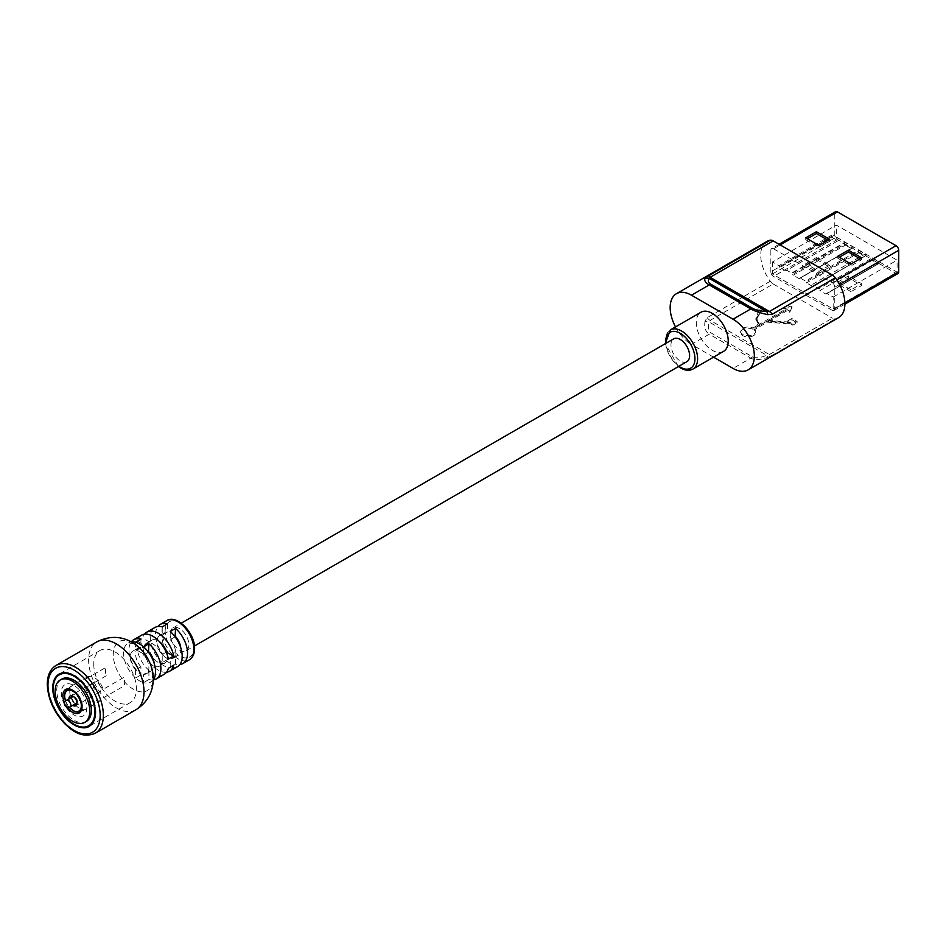 <?xml version="1.0" encoding="UTF-8"?>
<svg xmlns="http://www.w3.org/2000/svg" width="946" height="946" viewBox="0 0 946 946"><rect width="100%" height="100%" fill="white"/><g stroke="black" fill="none" stroke-linecap="round" stroke-linejoin="round"><path stroke-width="0.71" stroke-dasharray="4.73 3.55" d="M179.539 650.127A13.185 7.615 -120 0 0 186.137 650.789A13.185 7.615 -120 0 0 188.159 640.217A13.185 7.615 -120 0 0 179.539 628.605A13.185 7.615 -120 0 0 172.952 627.955A13.185 7.615 -120 0 0 170.93 638.515A13.185 7.615 -120 0 0 179.539 650.127M686.879 361.679A13.185 7.615 60 0 1 680.292 361.029A13.185 7.615 60 0 1 671.672 349.405A13.185 7.615 60 0 1 673.694 338.845M723.548 351.38A22.598 13.043 60 0 1 712.255 350.268A22.598 13.043 60 0 1 697.486 330.343A22.598 13.043 60 0 1 700.951 312.239M61.821 679.062A24.49 14.131 -120 0 0 56.748 690.273A24.49 14.131 -120 0 0 67.438 714.904A24.49 14.131 -120 0 0 86.311 721.467M106.248 675.787L85.471 687.777A13.563 7.828 -120 0 0 101.092 700.324A13.563 7.828 -120 0 0 103.138 697.982L123.914 685.992A13.563 7.828 -120 0 0 124.671 682.113A13.563 7.828 -120 0 0 123.914 677.371L103.138 689.374A13.563 7.828 -120 0 0 87.529 676.828A13.563 7.828 -120 0 0 85.471 679.169L106.248 667.178A13.563 7.828 60 0 0 105.491 671.045A13.563 7.828 60 0 0 106.248 675.787M64.529 702.819A13.563 7.828 -120 0 0 67.083 707.241M89.22 702.736A13.752 7.935 -120 0 0 82.763 688.428A13.752 7.935 -120 0 0 71.967 685.684A13.752 7.935 -120 0 0 69.779 691.514A13.752 7.935 -120 0 0 75.325 704.853A13.752 7.935 -120 0 0 85.637 709.37A13.752 7.935 -120 0 0 89.22 702.736M69.011 698.834A5.652 3.264 -120 0 0 72.783 705.361M92.98 684.727A5.652 3.264 -120 0 0 95.44 690.414A5.652 3.264 -120 0 0 99.791 691.928A5.652 3.264 -120 0 0 100.962 689.35A5.652 3.264 -120 0 0 98.502 683.662A5.652 3.264 -120 0 0 94.151 682.149A5.652 3.264 -120 0 0 92.98 684.727M59.527 673.859L59.267 674.013A30.13 17.395 60 0 1 59.527 673.859A30.13 17.395 60 0 1 82.751 681.936A30.13 17.395 60 0 1 95.901 712.255A30.13 17.395 60 0 1 89.669 726.055A30.13 17.395 60 0 1 66.445 717.979A30.13 17.395 60 0 1 53.283 687.659M86.855 707.643A18.08 10.441 60 0 1 74.06 715.022A18.08 10.441 60 0 1 61.277 692.886A18.08 10.441 60 0 1 74.06 685.495A18.08 10.441 60 0 1 86.855 707.643M76.993 703.174A4.068 2.353 -120 0 0 77.134 699.851A4.068 2.353 -120 0 0 74.592 696.634A4.068 2.353 -120 0 0 73.008 696.268M71.943 697.143A4.068 2.353 -120 0 0 74.592 703.28A4.068 2.353 -120 0 0 75.715 703.658M75.668 703.895A5.57 3.216 60 0 1 72.026 698.976A5.57 3.216 60 0 1 72.877 694.518A5.57 3.216 60 0 1 75.668 694.79A5.57 3.216 60 0 1 79.31 699.697A5.57 3.216 60 0 1 78.447 704.167A5.57 3.216 60 0 1 75.668 703.895M76.484 703.221A3.772 2.176 60 0 1 74.592 703.032A3.772 2.176 60 0 1 72.133 699.709A3.772 2.176 60 0 1 72.712 696.694M73.398 696.516A3.772 2.176 60 0 1 74.592 696.883A3.772 2.176 60 0 1 76.981 702.712M166.2 652.184L161.328 654.999A13.185 7.615 60 0 0 152.909 643.978A13.185 7.615 60 0 0 146.311 643.327A13.185 7.615 60 0 0 144.478 645.267L137.43 641.199A22.598 13.043 60 0 1 141.604 635.168M137.43 641.199L142.763 638.124A22.598 13.043 60 0 1 144.584 634.187M167.56 659.539L162.227 662.614L162.227 654.478L167.56 651.404L167.56 659.539A22.598 13.043 60 0 1 155.57 634.754A22.598 13.043 60 0 1 157.899 626.5M162.227 662.614A22.598 13.043 60 0 1 150.237 637.829A22.598 13.043 60 0 1 154.919 627.482M140.919 639.189L140.919 647.324L135.597 650.399A13.185 7.615 -120 0 0 132.996 651.014A13.185 7.615 -120 0 0 135.597 669.851L140.919 666.776L140.919 674.924A22.598 13.043 60 0 1 128.94 650.127A22.598 13.043 60 0 1 131.305 641.826M135.597 669.851L135.597 677.998A22.598 13.043 60 0 1 123.607 653.213A22.598 13.043 60 0 1 128.289 642.866A22.598 13.043 60 0 1 131.364 641.861M152.956 673.658A28.25 16.307 60 0 1 153.228 677.632A28.25 16.307 60 0 1 133.244 689.161A28.25 16.307 60 0 1 113.272 654.561A28.25 16.307 60 0 1 136.543 645.243M153.287 679.843A22.598 13.043 60 0 1 150.887 682.007A22.598 13.043 60 0 1 143.579 682.61L143.579 674.463A13.185 7.615 -120 0 0 146.181 673.848A13.185 7.615 -120 0 0 143.579 655.01L143.579 646.875M93.772 664.281A30.13 17.395 -120 0 0 106.933 694.601A30.13 17.395 -120 0 0 130.146 702.677A30.13 17.395 -120 0 0 136.39 688.889A30.13 17.395 -120 0 0 123.24 658.558A30.13 17.395 -120 0 0 100.016 650.481A30.13 17.395 -120 0 0 93.772 664.281M144.478 645.267L149.811 642.192A13.185 7.615 60 0 1 151.644 640.253A13.185 7.615 60 0 1 158.23 640.903A13.185 7.615 60 0 1 159.484 641.719M168.376 659.066L161.328 654.999M149.811 642.192L142.763 638.124M175.542 664.151L175.542 656.016L170.221 659.09L170.221 667.226L175.542 664.151A22.598 13.043 60 0 0 179.87 664.541M180.792 647.868A13.185 7.615 60 0 1 178.144 655.401A13.185 7.615 60 0 1 175.542 656.016M175.093 636.824L170.221 639.638L170.221 631.49M170.221 639.638A13.185 7.615 60 0 1 172.811 658.475A13.185 7.615 60 0 1 170.221 659.09M177.529 666.634A22.598 13.043 60 0 1 170.221 667.226M167.56 623.804L167.56 631.952L162.227 635.026L162.227 626.879M167.56 651.404A13.185 7.615 60 0 1 164.959 632.567A13.185 7.615 60 0 1 167.56 631.952M162.227 654.478A13.185 7.615 60 0 1 159.638 635.641A13.185 7.615 60 0 1 162.227 635.026M153.287 679.914A22.598 13.043 60 0 1 148.912 679.535L148.912 671.388L143.579 674.463M148.912 679.535L143.579 682.61A22.598 13.043 60 0 1 135.597 677.998L140.919 674.924M154.151 663.252A13.185 7.615 60 0 1 151.502 670.773A13.185 7.615 60 0 1 148.912 671.388M143.579 655.01L148.451 652.208M135.597 642.263L135.597 650.399M140.919 666.776A13.185 7.615 60 0 1 138.329 647.939A13.185 7.615 60 0 1 140.919 647.324M164.202 674.321A22.598 13.043 60 0 1 148.699 670.123A22.598 13.043 60 0 1 137.43 650.422L144.478 654.49A13.185 7.615 60 0 0 159.496 666.161L164.829 663.087A13.185 7.615 60 0 1 149.811 651.416L144.478 654.49M166.555 672.228A22.598 13.043 60 0 1 142.763 647.348L137.43 650.422M159.496 666.161A13.185 7.615 60 0 0 161.328 664.222L166.662 661.148A13.185 7.615 60 0 1 164.829 663.087M161.328 664.222L168.376 668.29M166.662 661.148L173.709 665.215M142.763 647.348L149.811 651.416M785.771 270.911L779.906 267.529L832.113 237.387L837.967 240.769L785.771 270.911M832.113 237.387L831.581 236.465L779.374 266.606L779.906 267.529M792.689 272.448L844.896 242.306L844.896 244.151L792.689 274.293L792.689 272.448M792.689 274.293L793.221 275.215L845.428 245.085L844.896 244.151M845.428 245.085L851.294 248.467L799.086 278.597L793.221 275.215M799.086 278.597L851.294 248.467M770.257 281.234L707.194 317.643L705.007 321.108A7.533 4.505 -162.1 0 0 709.346 322.172L766.792 355.329C760.135 357.943 755.369 358.451 752.496 356.855L710.943 332.862C708.152 331.195 707.62 327.623 709.346 322.172L710.139 320.363L773.201 283.966A7.533 4.352 60 0 1 770.257 281.234A30.13 17.395 60 0 1 760.726 255.231A30.13 17.395 60 0 1 766.97 241.431M753.501 335.676A7.533 4.352 180 0 1 745.294 336.61A7.533 4.352 180 0 1 740.647 332.602A7.533 4.352 180 0 1 742.847 329.527A7.533 4.352 180 0 1 752.945 329.232L758.278 326.157L755.878 319.713L759.236 310.938A3.015 1.738 180 0 1 757.994 309.531A3.015 1.738 180 0 1 758.881 308.301A3.015 1.738 180 0 1 762.169 307.923A3.015 1.738 180 0 1 764.025 309.531A3.015 1.738 180 0 1 763.138 310.761A3.015 1.738 180 0 1 760.643 311.258L757.025 319.76L759.342 325.542L785.972 310.158L783.312 308.621L792.038 307.273L789.709 312.31L787.037 310.773L768.4 321.545L789.709 323.39L787.628 322.184L791.885 319.724L797.111 322.74L792.843 325.199L790.773 324.005L767.324 322.16L754.009 329.847A7.533 4.352 180 0 1 755.712 332.602A7.533 4.352 180 0 1 753.501 335.676M752.945 328.002L758.278 324.927L755.878 318.483L759.236 309.709A3.015 1.738 180 0 1 757.994 308.301A3.015 1.738 180 0 1 758.881 307.072A3.015 1.738 180 0 1 762.169 306.693A3.015 1.738 180 0 1 764.025 308.301A3.015 1.738 180 0 1 763.138 309.531A3.015 1.738 180 0 1 760.643 310.028L757.025 318.53L759.342 324.312L785.972 308.928L783.312 307.391L792.038 306.043L789.709 311.08L787.037 309.543L768.4 320.316L789.709 322.16L787.628 320.954L791.885 318.495L797.111 321.51L792.843 323.97L790.773 322.775L767.324 320.93L754.009 328.617A7.533 4.352 180 0 1 755.712 331.372A7.533 4.352 180 0 1 753.501 334.446A7.533 4.352 180 0 1 745.294 335.381A7.533 4.352 180 0 1 740.647 331.372A7.533 4.352 180 0 1 742.847 328.286A7.533 4.352 180 0 1 752.945 328.002L752.945 329.232M760.643 310.028L760.643 311.258M772.444 261.995L772.444 273.985L833.178 309.046L833.178 297.056L826.78 293.366L880.052 262.61L872.07 257.998L818.798 288.755L813.465 285.68L866.737 254.923L858.743 250.312L805.472 281.068L800.15 277.982L853.422 247.237L845.428 242.614L792.157 273.37L786.836 270.296L840.107 239.539L832.113 234.927L778.842 265.684L772.444 261.995L836.37 225.089L897.104 260.15L897.104 272.141L836.37 237.079L836.37 225.089M833.178 297.056L897.104 260.15M833.178 309.046L897.104 272.141M828.117 240.308L829.713 241.23L819.059 247.391L805.744 239.693L807.34 238.77M829.713 241.23L829.713 239.385M819.059 247.391L819.059 245.534M805.744 239.693L805.744 237.848M897.92 273.56A3.772 2.176 60 0 1 896.039 273.37L837.435 239.539A3.772 2.176 60 0 1 834.774 234.927L834.774 213.406A3.772 2.176 60 0 1 835.555 211.679M834.774 234.927L770.848 271.833A3.772 2.176 -120 0 0 773.509 276.445L837.435 239.539M770.848 271.833L770.848 250.312L834.774 213.406M780.166 244.919L773.509 248.774A3.772 2.176 -120 0 0 771.629 248.585A3.772 2.176 -120 0 0 770.848 250.312M860.08 258.766L861.676 259.689L851.022 265.838L837.707 258.152L839.303 257.229M837.707 258.152L837.707 256.307M861.676 259.689L861.676 257.844M851.022 265.838L851.022 263.993M773.509 248.774L832.113 282.606L836.82 279.874M896.039 273.37L832.113 310.276A3.772 2.176 -120 0 0 833.994 310.465A3.772 2.176 -120 0 0 834.774 308.739L844.884 302.909M839.563 284.45L834.774 287.217L834.774 308.739M838.653 317.62A30.13 17.395 60 0 1 835.365 318.826A7.533 4.352 60 0 1 832.421 318.152L769.358 354.561L766.792 355.329L767.762 357.34C760.277 360.012 754.624 360.284 750.805 358.144A7.533 4.352 120 0 0 752.496 356.855M707.194 317.643A7.533 4.352 -120 0 0 710.139 320.363L769.358 354.561A7.533 4.352 -120 0 0 772.303 355.235L767.762 357.34M768.4 320.316L768.4 321.545M789.709 322.16L789.709 323.39M787.037 309.543L787.037 310.773M789.709 311.08L789.709 312.31M792.038 306.043L792.038 307.273M783.312 307.391L783.312 308.621M785.972 308.928L785.972 310.158M759.342 324.312L759.342 325.542M759.236 309.709L759.236 310.938M758.278 324.927L758.278 326.157M754.009 328.617L754.009 329.847M767.324 320.93L767.324 322.16M790.773 322.775L790.773 324.005M792.843 323.97L792.843 325.199M797.111 321.51L797.111 322.74M791.885 318.495L791.885 319.724M787.628 320.954L787.628 322.184M773.201 283.966L832.421 318.152M705.007 321.108C704.108 327.576 705.515 331.928 709.252 334.151A7.533 4.352 120 0 0 710.943 332.862M713.544 357.162L691.479 344.415L709.252 334.151L750.805 358.144L733.032 368.408M675.527 326.914A30.13 17.395 -120 0 0 691.479 344.415M834.774 287.217A3.772 2.176 -120 0 0 832.113 282.606M832.113 310.276L773.509 276.445M851.022 291.675L837.707 283.989L848.361 277.828L861.676 285.526L851.022 291.675L851.022 289.831L837.707 282.144L837.707 283.989M837.707 282.144L848.361 275.984L861.676 283.682L851.022 289.831M861.676 283.682L861.676 285.526M848.361 275.984L848.361 277.828M816.398 259.381L829.713 267.068L819.059 273.217L805.744 265.53L816.398 259.381L816.398 257.537L829.713 265.223L829.713 267.068M829.713 265.223L819.059 271.372L805.744 263.686L805.744 265.53M819.059 271.372L819.059 273.217M805.744 263.686L816.398 257.537M772.444 273.985L836.37 237.079M877.923 263.839L825.716 293.981L819.863 290.599L872.07 260.457L878.302 263.875L826.095 294.017L878.302 263.875M806.004 281.991L806.536 282.913L858.743 252.771L858.211 251.849L806.004 281.991M865.141 255.846L865.141 254.001L812.933 284.143L812.933 285.988L864.987 256.189L812.933 285.988M858.743 252.771L864.609 256.153M812.401 286.295L806.536 282.913M692.921 369.07A22.598 13.043 60 0 1 681.617 367.947A22.598 13.043 60 0 1 666.859 348.033A22.598 13.043 60 0 1 670.324 329.918M665.712 343.457A20.717 11.967 -120 0 0 678.885 366.291M70.844 689.338A12.523 7.225 60 0 1 82.314 705.728A12.523 7.225 60 0 1 81.912 708.519M65.57 700.951A11.778 6.799 -120 0 0 69.224 707.277M71.778 709.689A12.523 7.225 60 0 1 64.6 695.499M70.087 706.91A3.772 2.176 60 0 1 68.207 706.721A3.772 2.176 60 0 1 65.546 702.109A3.772 2.176 60 0 1 66.326 700.383M166.638 620.718A22.598 13.043 -120 0 0 161.967 631.065A22.598 13.043 -120 0 0 171.829 653.804A22.598 13.043 -120 0 0 189.247 659.859M165.16 631.065A20.339 11.742 60 0 1 179.539 622.764A20.339 11.742 60 0 1 193.93 647.667A20.339 11.742 60 0 1 179.539 655.98A20.339 11.742 60 0 1 165.16 631.065M135.893 709.796A39.176 22.621 60 0 1 105.704 699.307A39.176 22.621 60 0 1 88.605 659.882A39.176 22.621 60 0 1 96.717 641.944M95.25 733.268A39.176 22.621 60 0 1 65.061 722.768A39.176 22.621 60 0 1 47.962 683.343A39.176 22.621 60 0 1 56.074 665.416M772.303 355.235L835.365 318.826M186.137 650.789L194.438 645.988M172.952 627.955L181.254 623.154M678.436 366.563L665.251 343.729M101.092 700.324L79.251 712.929M87.529 676.828L65.688 689.445M68.242 688.806L71.967 685.684M99.791 691.928L75.822 705.775M94.151 682.149L70.17 695.984M81.072 711.037L85.637 709.37M65.463 701.069L69.07 707.312M72.877 694.518L71.707 695.771M71.281 697.521L75.053 704.049M76.78 704.557L78.447 704.167M128.289 642.866L132.393 643.386L135.562 645.054L143 651.877C148.463 657.919 151.679 665.866 152.661 675.716L150.887 682.007M130.146 702.677L89.137 726.362M146.311 643.327L151.644 640.253M172.811 658.475L178.144 655.401M159.638 635.641L164.959 632.567M100.016 650.481L58.995 674.167M146.181 673.848L151.502 670.773M132.996 651.014L138.329 647.939M851.66 248.502L799.465 278.644M740.647 331.372L740.647 332.602M764.025 308.301L764.025 309.531M779.066 244.293L771.629 248.585M844.896 304.174L833.994 310.465M757.025 318.53L757.025 319.76M757.994 308.301L757.994 309.531M755.878 318.483L755.878 319.713M755.712 331.372L755.712 332.602M812.78 286.331L864.987 256.189"/><path stroke-width="1.42" d="M181.254 623.154L673.694 338.845A13.185 7.615 60 0 1 680.292 339.496A13.185 7.615 60 0 1 688.901 351.12A13.185 7.615 60 0 1 686.879 361.679L194.438 645.988M712.255 313.351A22.598 13.043 60 0 1 727.013 333.276A22.598 13.043 60 0 1 723.548 351.38L692.921 369.07A22.598 13.043 60 0 0 696.386 350.954A22.598 13.043 60 0 0 681.617 331.041A22.598 13.043 60 0 0 670.324 329.918L700.951 312.239A22.598 13.043 60 0 1 712.255 313.351M84.714 722.389L86.311 721.467A24.49 14.131 -120 0 0 91.384 710.257A24.49 14.131 -120 0 0 80.694 685.625A24.49 14.131 -120 0 0 61.821 679.062L60.225 679.985A24.49 14.131 -120 0 0 55.152 691.195A24.49 14.131 -120 0 0 65.842 715.826A24.49 14.131 -120 0 0 84.714 722.389A24.49 14.131 -120 0 0 89.775 711.179A24.49 14.131 -120 0 0 79.097 686.548A24.49 14.131 -120 0 0 60.225 679.985M67.083 707.241A13.563 7.828 -120 0 0 79.251 712.929A13.563 7.828 -120 0 0 82.054 706.721A13.563 7.828 -120 0 0 76.141 693.075A13.563 7.828 -120 0 0 65.688 689.445A13.563 7.828 -120 0 0 62.874 695.653A13.563 7.828 -120 0 0 64.529 702.819M72.783 705.361A5.652 3.264 -120 0 0 75.822 705.775A5.652 3.264 -120 0 0 76.993 703.185A5.652 3.264 -120 0 0 74.533 697.498A5.652 3.264 -120 0 0 70.17 695.984A5.652 3.264 -120 0 0 68.999 698.574A5.652 3.264 -120 0 0 69.011 698.834M53.283 687.659A30.13 17.395 60 0 1 59.267 674.013M73.008 696.268A4.068 2.353 -120 0 0 71.943 697.143M75.715 703.658A4.068 2.353 -120 0 0 76.993 703.174M66.326 700.383A3.772 3.772 0 0 0 64.434 703.647A3.772 3.772 0 0 0 70.087 706.91A3.772 2.176 60 0 0 70.867 705.184A3.772 2.176 60 0 0 68.207 700.572A3.772 2.176 60 0 0 66.326 700.383L72.712 696.694A3.772 2.176 60 0 1 73.398 696.516M76.981 702.712A3.772 2.176 60 0 1 76.484 703.221L70.087 706.91M131.305 641.826A22.598 13.043 60 0 1 133.611 639.792L141.604 635.168A22.598 13.043 60 0 1 157.107 639.366A22.598 13.043 60 0 1 168.376 659.066L173.709 655.992L166.2 652.184M144.584 634.187A22.598 13.043 60 0 1 146.937 632.094A22.598 13.043 60 0 1 162.44 636.291A22.598 13.043 60 0 1 173.709 655.992M133.611 639.792A22.598 13.043 60 0 1 140.919 639.189L135.597 642.263A22.598 13.043 60 0 1 143.579 646.875L148.912 643.8A22.598 13.043 60 0 1 160.891 668.586A22.598 13.043 60 0 1 156.22 678.932A22.598 13.043 60 0 1 153.287 679.914M175.093 636.824L175.542 628.416L170.221 631.49A22.598 13.043 60 0 1 182.2 656.288A22.598 13.043 60 0 1 177.529 666.634L169.535 671.246A22.598 13.043 60 0 1 166.555 672.228M175.542 628.416A22.598 13.043 60 0 1 187.533 653.213A22.598 13.043 60 0 1 182.85 663.56A22.598 13.043 60 0 1 179.87 664.541M157.899 626.5A22.598 13.043 60 0 1 160.252 624.407A22.598 13.043 60 0 1 167.56 623.804L162.227 626.879A22.598 13.043 60 0 0 154.919 627.482L146.937 632.094M143.579 646.875A22.598 13.043 60 0 1 155.57 671.66A22.598 13.043 60 0 1 153.287 679.843M136.543 645.243A28.25 16.307 60 0 1 152.956 673.658L153.299 678.909C153.051 692.295 147.245 702.594 135.893 709.796A39.176 22.621 60 0 0 144.005 691.869A39.176 22.621 60 0 0 126.906 652.444A39.176 22.621 60 0 0 96.717 641.944C110.706 634.955 123.985 636.055 136.543 645.243M52.751 687.967A30.13 17.395 -120 0 0 65.913 718.286A30.13 17.395 -120 0 0 89.137 726.362A30.13 17.395 -120 0 0 95.369 712.563A30.13 17.395 -120 0 0 82.219 682.243A30.13 17.395 -120 0 0 58.995 674.167A30.13 17.395 -120 0 0 52.751 687.967M159.484 641.719A13.185 7.615 60 0 1 166.662 651.924M175.542 636.563A13.185 7.615 60 0 1 180.792 647.868M148.451 652.208L148.912 643.8M148.912 651.936A13.185 7.615 60 0 1 154.151 663.252M131.364 641.861A22.598 13.043 60 0 1 135.597 642.263M169.535 671.246A22.598 13.043 60 0 0 173.709 665.215L168.376 668.29A22.598 13.043 60 0 1 164.202 674.321L156.22 678.932M676.414 293.721L766.97 241.431A30.13 17.395 60 0 1 770.257 240.225A7.533 4.352 60 0 1 773.201 240.899L710.139 277.308L769.358 311.494L766.792 311.648L709.346 278.479L710.139 277.308A7.533 4.352 -120 0 0 707.194 276.634L705.007 278.42C704.108 280.584 705.515 282.759 709.252 284.947L691.479 295.211A30.13 17.395 -120 0 0 676.414 293.721A30.13 17.395 -120 0 0 670.17 307.509A30.13 17.395 -120 0 0 675.527 326.914M807.34 238.77L816.398 233.544L828.117 240.308M829.713 239.385L819.059 245.534L805.744 237.848L816.398 231.699L829.713 239.385M816.398 233.544L816.398 231.699M779.066 244.293L835.555 211.679A3.772 2.176 60 0 1 837.435 211.869L896.039 245.7A3.772 2.176 60 0 1 898.7 250.312L898.7 271.833A3.772 2.176 60 0 1 897.92 273.56L844.896 304.174M839.303 257.229L848.361 252.003L860.08 258.766M837.707 256.307L848.361 250.158L861.676 257.844L851.022 263.993L837.707 256.307M848.361 252.003L848.361 250.158M705.007 278.42A7.533 6.918 -141.6 0 1 709.346 278.479C707.62 280.702 708.152 282.641 710.943 284.285L752.496 308.278C755.369 309.91 760.135 311.033 766.792 311.648A7.533 2.72 -84.8 0 1 767.762 314.651L772.303 314.226A7.533 4.352 -120 0 0 769.358 311.494L832.421 275.097A7.533 4.352 60 0 1 835.365 277.817A30.13 17.395 60 0 1 838.653 317.62L748.097 369.898A30.13 17.395 -120 0 1 733.032 368.408L713.544 357.162M691.479 295.211L733.032 319.204L750.805 308.94A7.533 4.352 -60 0 1 752.496 308.278M748.097 369.898A30.13 17.395 -120 0 0 752.709 345.751A30.13 17.395 -120 0 0 733.032 319.204M767.762 314.651C760.277 313.02 754.624 311.116 750.805 308.94L709.252 284.947A7.533 4.352 120 0 1 710.943 284.285M832.421 275.097L773.201 240.899M678.885 366.291A20.717 11.967 -120 0 0 680.292 367.178A20.717 11.967 -120 0 0 694.943 358.723A20.717 11.967 -120 0 0 680.292 333.347A20.717 11.967 -120 0 0 665.712 343.457M64.6 695.499A12.523 7.225 60 0 1 66.587 690.19A12.523 7.225 60 0 1 70.844 689.338M69.224 707.277A11.778 6.799 -120 0 0 81.332 705.692A11.778 6.799 -120 0 0 72.996 691.266A11.778 6.799 -120 0 0 64.671 696.067A11.778 6.799 -120 0 0 65.57 700.951M81.912 708.519A12.523 7.225 60 0 1 79.05 711.77A12.523 7.225 60 0 1 71.778 709.689M94.837 712.255A29.385 16.969 -120 0 0 74.06 676.272A29.385 16.969 -120 0 0 53.283 688.274A29.385 16.969 -120 0 0 74.06 724.258A29.385 16.969 -120 0 0 94.837 712.255M193.93 649.512A22.598 13.043 -120 0 0 184.056 626.772A22.598 13.043 -120 0 0 166.638 620.718C176.535 613.788 195.207 633.028 194.592 648.589C194.521 653.97 192.736 657.718 189.247 659.859A22.598 13.043 -120 0 0 193.93 649.512M96.717 641.944L56.074 665.416A39.176 22.621 60 0 1 86.263 675.905A39.176 22.621 60 0 1 103.362 715.33A39.176 22.621 60 0 1 95.25 733.268L135.893 709.796M100.17 715.33A36.918 21.309 -120 0 0 74.06 670.123A36.918 21.309 -120 0 0 47.962 685.188A36.918 21.309 -120 0 0 74.06 730.407A36.918 21.309 -120 0 0 100.17 715.33M707.194 276.634L770.257 240.225M837.435 211.869L780.166 244.919M836.82 279.874L896.039 245.7M844.884 302.909L898.7 271.833M898.7 250.312L839.563 284.45M835.365 277.817L772.303 314.226M678.436 366.563L680.682 368.041C685.342 370.643 689.421 370.986 692.921 369.07M665.251 343.729L670.324 329.918M68.242 688.806L66.587 690.19C65.83 690.048 65.12 691.904 64.446 695.759L65.463 701.069M69.07 707.312L74.58 711.534L77.631 712.066L81.072 711.037M59.527 673.859C55.341 676.366 53.189 681.073 53.071 687.967C52.065 708.731 77.631 734.959 89.669 726.055M71.707 695.771L71.281 697.521M75.053 704.049L76.78 704.557M160.252 624.407L166.638 620.718M56.074 665.416C50.315 668.999 47.383 675.278 47.3 684.265C47.879 698.621 53.686 711.759 64.73 723.702C72.582 731.175 81.935 738.613 95.25 733.268M182.85 663.56L189.247 659.859"/></g></svg>

